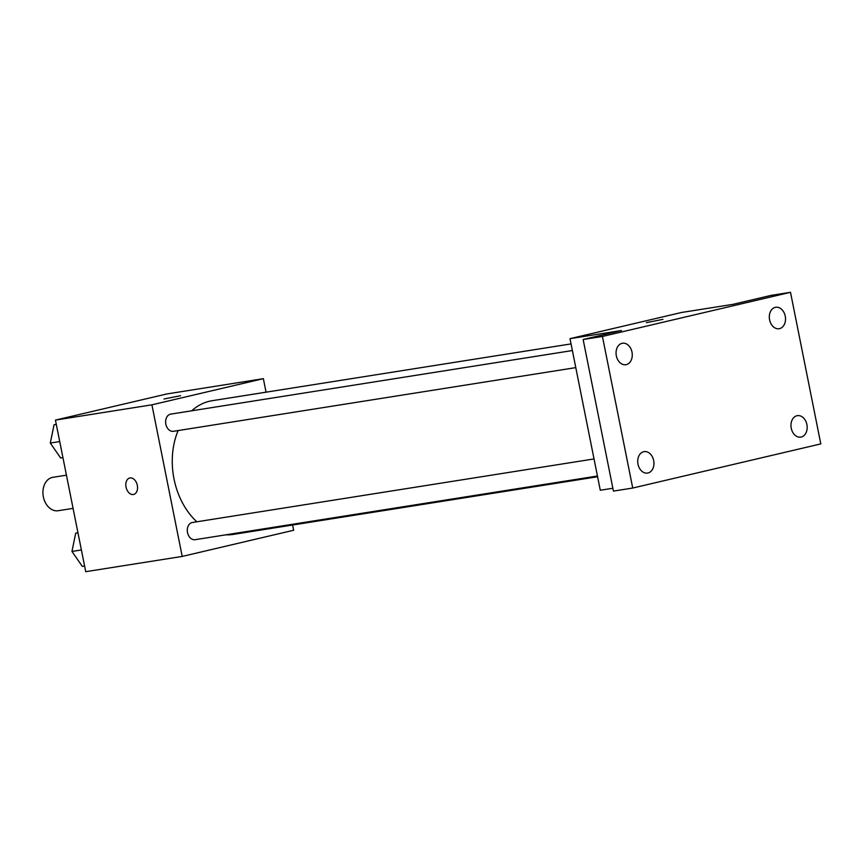 <?xml version="1.0" encoding="UTF-8"?>
<svg xmlns="http://www.w3.org/2000/svg" width="864" height="864" viewBox="0 0 864 864"><rect width="100%" height="100%" fill="white"/><g stroke="black" fill="none" stroke-linecap="round" stroke-linejoin="round"><path stroke-width="1.3" d="M66.442 475.168L52.909 477.306A16.924 12.506 81 0 0 43.2 495.968A16.924 12.506 81 0 0 58.201 510.721L73.073 508.367M292.604 525.02L293.652 530.258L182.207 556.427L85.73 571.687L55.436 420.098L166.882 393.941L263.369 378.67L266.058 392.18M182.207 556.427L151.913 404.827L55.436 420.098M151.913 404.827L263.369 378.67M163.966 399.006L180.554 395.701M571.05 343.904L212.209 400.702A67.673 50.026 81 0 0 191.732 410.789M178.135 430.564A67.673 50.026 81 0 0 196.852 521.791M225.925 534.816A67.673 50.026 81 0 0 233.366 534.395L597.586 476.744M594.032 458.935L192.413 522.493A8.705 6.437 81 0 0 187.423 532.094A8.705 6.437 81 0 0 195.134 539.687L597.445 476.01M572.368 350.546L170.748 414.115A8.705 6.437 81 0 0 165.758 423.706A8.705 6.437 81 0 0 173.47 431.298L575.78 367.621M133.618 494.456A8.456 5.692 76.8 0 1 126.058 487.112A8.456 5.692 76.8 0 1 129.751 477.986A8.456 5.692 76.8 0 1 137.225 484.92A8.456 5.692 76.8 0 1 133.618 494.456A8.456 5.692 76.8 0 1 126.058 487.112A8.456 5.692 76.8 0 1 129.751 477.986M570.002 338.656L681.448 312.498L732.899 304.355L771.217 295.358L790.506 292.313L820.8 443.902L632.729 488.041L613.429 491.098L583.146 339.509L621.454 330.512L570.002 338.656L600.286 490.244L612.868 488.257M632.729 488.041L602.435 336.452L583.146 339.509M602.435 336.452L790.506 292.313M646.369 322.661L662.958 319.345M643.702 451.71A10.865 8.035 -99 0 1 644.134 451.624A10.865 8.035 -99 0 1 653.713 460.804A10.865 8.035 -99 0 1 647.957 473.008A10.865 8.035 -99 0 1 647.525 473.083A10.865 8.035 -99 0 1 637.945 463.903A10.865 8.035 -99 0 1 643.702 451.71M796.943 415.735A10.865 8.035 -99 0 1 797.375 415.649A10.865 8.035 -99 0 1 806.954 424.84A10.865 8.035 -99 0 1 801.198 437.033A10.865 8.035 -99 0 1 800.766 437.119A10.865 8.035 -99 0 1 791.186 427.928A10.865 8.035 -99 0 1 796.943 415.735M775.289 307.346A10.865 8.035 -99 0 1 775.71 307.26A10.865 8.035 -99 0 1 785.3 316.451A10.865 8.035 -99 0 1 779.544 328.644A10.865 8.035 -99 0 1 779.112 328.73A10.865 8.035 -99 0 1 769.532 319.54A10.865 8.035 -99 0 1 775.289 307.346M622.037 343.321A10.865 8.035 -99 0 1 622.469 343.235A10.865 8.035 -99 0 1 632.048 352.415A10.865 8.035 -99 0 1 626.292 364.619A10.865 8.035 -99 0 1 625.871 364.705A10.865 8.035 -99 0 1 616.28 355.514A10.865 8.035 -99 0 1 622.037 343.321M84.586 566.017L82.307 566.374L71.96 551.448L75.686 533.218L77.933 532.688M81.378 549.958L71.96 551.448M77.965 532.85L75.686 533.218M62.932 457.628L60.653 457.985L50.296 443.059L54.022 424.829L56.279 424.3M59.724 441.569L50.296 443.059M56.311 424.472L54.022 424.829"/></g></svg>
